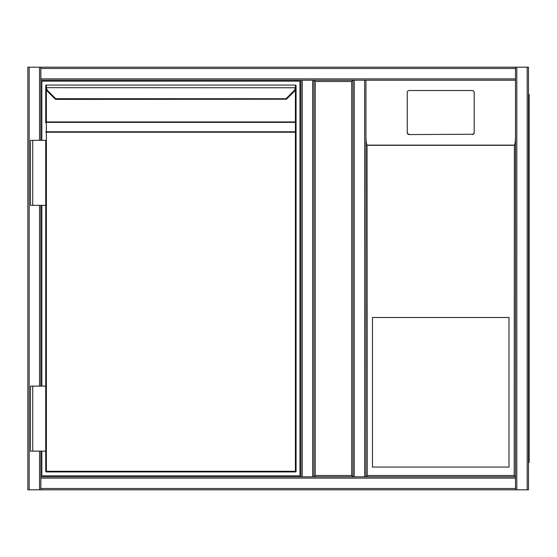 <?xml version="1.0" encoding="UTF-8"?>
<svg xmlns="http://www.w3.org/2000/svg" width="557" height="557" viewBox="0 0 557 557"><rect width="100%" height="100%" fill="white"/><g stroke="black" fill="none" stroke-linecap="round" stroke-linejoin="round"><path stroke-width="0.84" d="M365.949 80.194L365.949 476.806L365.949 80.194L365.949 476.806L515.497 476.806L364.654 476.806L364.654 80.194L365.949 80.194L365.949 476.806L515.497 476.806L515.497 80.194L365.949 80.194L515.497 80.194L515.497 476.806L515.497 68.49L40.856 68.49L40.856 67.188L364.654 67.188M364.654 476.806L313.932 476.806L313.932 80.194L352.95 80.194L352.95 476.806L313.932 476.806L315.234 475.511L351.648 475.511L352.95 476.806L352.95 80.194L313.932 80.194L315.234 81.489L315.234 475.511M351.648 475.511L351.648 81.489L352.95 80.194L354.245 80.194L313.932 80.194L313.932 476.806L352.95 476.806L352.95 80.194M40.856 451.128L40.856 489.812L27.85 489.812L27.85 67.188L515.497 67.188L515.497 68.49M40.856 476.806L302.235 476.806L300.933 476.806L300.933 80.194L302.235 80.194L40.856 80.194L40.856 140.336M40.856 205.352L40.856 386.105M40.856 68.49L40.856 80.194L300.933 80.194L300.933 476.806M516.799 67.188L528.502 67.188L528.502 489.812L516.799 489.812L516.799 67.188L40.856 67.188M516.799 489.812L515.497 489.812L515.497 476.806L514.195 475.511L514.389 145.112C515.072 144.047 515.441 141.193 515.497 136.542M528.502 489.812L528.502 67.188M40.856 489.812L515.497 489.812M364.654 80.194L354.245 80.194L354.245 476.806L352.95 476.806M312.637 476.806L313.932 476.806L313.932 80.194L302.235 80.194L302.235 476.806L312.637 476.806L312.637 80.194M515.497 67.188L365.949 67.188M528.502 68.49L528.502 488.51M528.502 94.495L529.15 94.495L529.15 462.505L528.502 462.505M372.459 467.058L509.001 467.058L509.001 317.511L372.459 317.511L372.459 467.058M472.259 134.564A1.95 1.929 -0 0 0 474.209 132.636L474.209 92.448A1.95 1.929 -0 0 0 472.259 90.519L409.186 90.519A1.95 1.929 180 0 0 407.237 92.448L407.237 132.636A1.95 1.929 -0 0 0 409.186 134.564L472.259 134.244L409.186 134.564M407.237 132.636L407.237 92.768M365.949 136.542C366.005 141.193 366.381 144.047 367.056 145.112L367.251 475.511L514.195 475.511M407.237 132.315A1.95 1.929 -0 0 0 409.186 134.244M472.259 134.244A1.95 1.929 -0 0 0 474.209 132.315M365.949 476.806L367.251 475.511M41.831 140.336L41.831 81.169L299.958 81.169L299.958 475.831L41.831 475.831L41.831 451.128M41.831 386.105L41.831 205.352M55.784 99.404A0.648 0.648 0 0 1 55.324 99.216L47.637 91.522L55.296 99.181L55.756 98.721L55.784 99.404L286.458 99.216M295.405 471.932L295.405 132.218L46.377 132.218L46.377 471.285L296.052 471.285A0.648 0.648 0 0 1 295.405 471.932L46.377 471.932L295.405 471.932A0.648 0.648 0 0 0 296.052 471.285L296.052 85.785M286.493 99.181L294.152 91.522L286.493 99.181L286.033 98.721L293.692 91.063A5.849 5.849 0 0 0 295.356 87.665L295.405 86.676L296.052 86.927L296.004 87.748L296.052 85.715A0.648 0.648 0 0 0 295.405 85.068L46.377 85.068L295.405 85.068A0.648 0.648 0 0 1 296.052 85.715A0.648 0.648 0 0 0 295.405 85.068L295.405 86.676M46.377 86.676L46.426 87.665L45.785 87.748L45.73 85.715A0.648 0.648 0 0 1 46.377 85.068A0.648 0.648 0 0 0 45.73 85.715A0.648 0.648 0 0 1 46.377 85.068L46.377 86.676L45.73 86.927L45.73 122.846A0.648 0.46 0 0 1 46.377 122.387L46.377 131.758L295.405 131.758A0.648 0.46 0 0 1 296.052 132.218L296.052 87.08M32.724 205.352L45.73 205.352L45.73 386.105L45.73 140.336L30.454 140.336L30.454 205.352L32.724 205.352L32.724 140.336M32.724 386.105L45.73 386.105L45.73 471.285L45.73 451.128L30.454 451.128L30.454 386.105L32.724 386.105L32.724 451.128M45.73 86.927L45.785 87.748A6.503 6.503 0 0 0 47.637 91.522A6.503 6.503 0 0 1 45.785 87.748M296.004 87.748A6.503 6.503 0 0 1 294.152 91.522A6.503 6.503 0 0 0 296.004 87.748L46.426 87.665A5.849 5.849 0 0 0 48.097 91.063L55.756 98.721L286.033 98.721M45.73 471.285A0.648 0.648 0 0 0 46.377 471.932L46.377 471.285L45.73 471.285A0.648 0.648 0 0 0 46.377 471.932A0.648 0.648 0 0 1 45.73 471.285M45.73 132.218A0.648 0.46 -0 0 1 46.377 131.758L46.377 132.218L45.73 132.218M46.377 85.715L46.377 86.432M351.648 81.489L315.234 81.489M29.152 67.188L29.152 489.812M39.554 67.188L39.554 140.336M39.554 205.352L39.554 386.105M39.554 451.128L39.554 489.812M515.497 78.892L40.856 78.892M527.201 489.812L527.201 67.188M40.856 488.51L515.497 488.51M40.856 478.108L515.497 478.108M529.15 100.998L528.502 100.998M528.502 456.002L529.15 456.002M514.195 145.307L367.251 145.307M367.056 145.112L514.389 145.112M296.052 132.218L295.405 132.218L295.405 122.387L46.377 122.387L46.377 121.927L295.405 121.927L295.405 89.761M46.377 89.761L46.377 121.927L45.73 121.927M294.152 91.522L293.692 91.063M296.052 121.927L295.405 121.927L295.405 122.387A0.648 0.46 0 0 1 296.052 122.846M48.097 91.063L47.637 91.522"/></g></svg>
